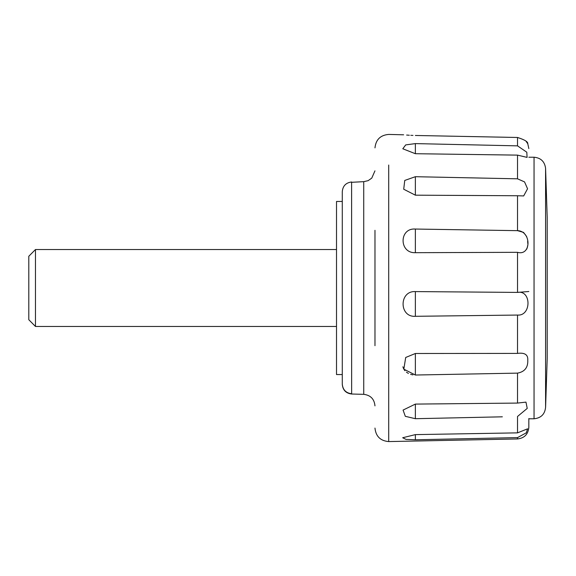 <?xml version="1.0" encoding="UTF-8"?>
<svg xmlns="http://www.w3.org/2000/svg" width="576" height="576" viewBox="0 0 576 576"><rect width="100%" height="100%" fill="white"/><g stroke="black" fill="none" stroke-linecap="round" stroke-linejoin="round"><path stroke-width="0.86" d="M35.46 326.196L35.46 249.538L336.514 249.538M336.514 326.462L35.46 326.462L28.8 319.73L28.8 256.27L35.46 249.538M547.2 358.344L547.2 217.44L545.58 168.286C544.651 161.546 540.814 157.86 534.046 157.219L528.833 157.219M547.2 358.452L545.609 406.937M342.281 374.544L336.514 374.544L336.514 201.456L342.281 201.456L342.281 288L342.281 191.592L342.281 288.605M528.833 427.37L528.833 418.536M402.898 366.782L403.567 368.647M404.201 369.763L404.899 370.692M406.447 372.182L408.42 373.457M410.602 374.35L412.913 374.875M502.351 416.815L415.361 418.702L405.317 416.318L403.078 410.076L415.361 404.093L517.529 403.078L517.529 373.126L415.361 375.026L403.834 369.158L405.698 357.473L415.361 353.498L517.529 353.398L517.529 315.058L415.361 316.303C398.988 317.405 398.995 290.664 415.361 291.586L517.536 292.406L517.529 252.317L415.361 252.684C399.017 253.39 398.959 227.822 415.361 229.046L517.529 230.659L523.411 232.351M517.529 438.905L517.529 437.602L415.361 439.776L406.073 439.416L402.682 437.746L415.361 434.614L517.529 432.864L517.529 416.47L527.227 408.406L525.967 402.12L517.529 403.078M517.529 252.317C531.461 256.27 531.497 231.019 517.529 230.659L517.529 195.746L415.361 195.178L403.711 189.223L404.755 180.439L415.361 176.702L517.529 178.819L517.529 155.124L415.361 153.713L402.804 148.774L405.72 144.9L415.361 143.604L517.529 145.858L517.529 137.477L415.361 135.475C398.988 134.59 398.988 134.59 415.361 135.475M374.976 147.881C375.847 139.608 380.426 135.122 388.714 134.424L403.632 134.806M406.627 135.058L409.32 135.238M410.818 135.317L411.595 135.353M412.222 135.382L412.963 135.41M351.648 394.02L363.737 394.337L363.722 181.663L351.612 182.304L351.648 394.02C345.96 393.314 342.835 390.11 342.281 384.408L342.281 288M374.976 345.694L374.976 230.306M374.976 405.835L374.976 405.871C374.306 399.024 370.555 395.179 363.737 394.337M545.587 379.57L545.587 387.403M528.833 418.781L534.046 418.781C541.051 418.046 544.896 414.202 545.587 407.239L545.58 168.322M517.529 315.058C531.454 316.217 531.497 289.807 517.536 292.406L528.833 291.506M517.529 373.126C524.686 371.808 528.106 367.474 527.774 360.122C528.12 354.686 524.7 352.447 517.529 353.398M517.529 437.602L526.248 432.85L527.623 428.796L517.529 432.864M523.598 232.481L526.666 236.57M527.659 241.063L527.774 243.425M527.659 245.657L527.328 247.522M527.299 247.637L526.666 249.206M517.529 137.477C524.686 139.745 528.106 141.84 527.774 143.762C528.12 141.847 524.7 139.759 517.529 137.477M528.833 148.586L527.774 143.762L526.018 141.242M517.529 155.124L527.09 157.392L526.802 152.215L517.529 145.858M517.529 195.746L523.67 195.941L527.558 188.762L524.542 181.901L517.529 178.819M534.046 418.536L534.046 157.262M388.714 441.526L388.714 165.031M351.648 393.761C345.974 393.041 342.857 389.844 342.281 384.17M415.361 153.713L415.361 143.604M415.361 195.178L415.361 176.702M415.361 252.684L415.361 229.046M415.361 316.303L415.361 291.586M415.361 375.026L415.361 353.498M415.361 418.702L415.361 404.093M415.361 439.776L415.361 434.614M528.833 427.414C528.156 434.29 524.39 438.134 517.529 438.955L388.714 441.576C380.426 440.878 375.847 436.392 374.976 428.119L374.976 428.069M351.634 181.98C345.953 182.693 342.835 185.897 342.281 191.592M363.722 181.663L368.136 180.662L371.765 178.114L374.954 170.863"/></g></svg>
